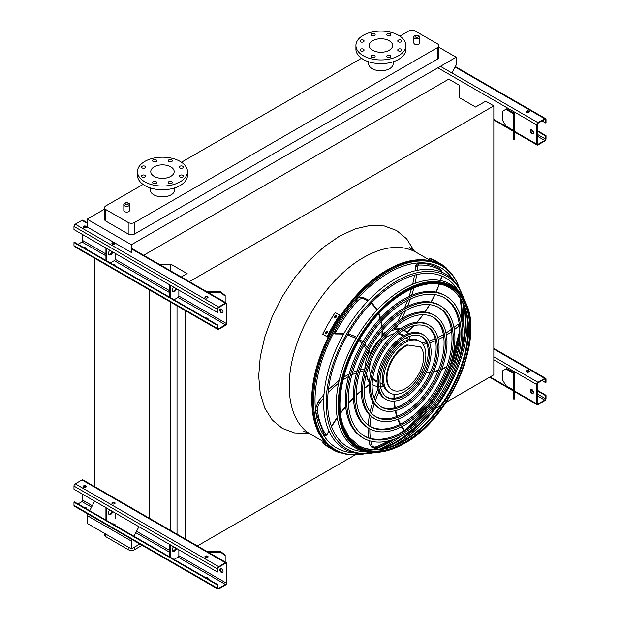 <?xml version="1.0" encoding="UTF-8"?>
<svg xmlns="http://www.w3.org/2000/svg" width="620" height="620" viewBox="0 0 620 620"><rect width="100%" height="100%" fill="white"/><g stroke="black" fill="none" stroke-linecap="round" stroke-linejoin="round"><path stroke-width="0.93" d="M414.718 44.167A2.837 1.643 0 0 0 417.81 44.524A2.837 1.643 0 0 0 419.57 43.005L419.57 37.262A2.837 1.643 180 0 1 417.81 38.773A2.837 1.643 180 0 1 414.718 38.417A2.837 1.643 180 0 1 413.889 37.262L413.889 43.005A2.837 1.643 0 0 0 414.718 44.167M124.651 211.637A2.837 1.643 0 0 0 127.743 211.994A2.837 1.643 0 0 0 129.502 210.475L129.502 204.732A2.837 1.643 180 0 1 127.743 206.243A2.837 1.643 180 0 1 124.651 205.887A2.837 1.643 180 0 1 123.822 204.732L123.822 210.475A2.837 1.643 0 0 0 124.651 211.637M393.173 61.791L393.173 63.69A12.268 7.084 180 0 1 385.601 70.231A12.268 7.084 180 0 1 372.24 68.696A12.268 7.084 180 0 1 368.644 63.69L368.644 61.791M143.057 184.411L105.857 205.887A4.542 2.619 0 0 0 104.532 207.739A4.542 2.619 0 0 0 105.857 209.599L128.185 222.487A4.542 2.619 0 0 0 134.61 222.487L437.526 47.601A4.542 2.619 0 0 0 438.859 45.741A4.542 2.619 0 0 0 437.526 43.888L415.199 31A4.542 2.619 0 0 0 408.774 31L399.892 36.13M361.491 58.296L181.458 162.239M150.21 187.899L150.21 189.798A12.268 7.084 0 0 0 153.806 194.804A12.268 7.084 0 0 0 171.151 194.804A12.268 7.084 0 0 0 174.739 189.798L174.739 187.899M104.532 209.157L87.149 219.193L87.149 226.982L131.401 252.534L131.401 244.737L87.149 219.193M451.98 73.005L456.157 65.03L456.157 57.242L131.401 244.737M456.157 57.242L438.859 47.252M105.857 209.599L105.857 221.092L128.185 233.988L128.185 222.487M105.857 221.092A4.542 2.619 180 0 1 104.532 219.24L104.532 207.739M438.859 45.741L438.859 57.242A4.542 2.619 180 0 1 437.526 59.094L437.526 47.601M134.61 222.487L134.61 233.988L437.526 59.094M134.61 233.988A4.542 2.619 180 0 1 128.185 233.988M197.377 545.949L355.206 454.832M421.879 416.33L424.429 414.865M435.007 408.758L440.867 405.371M446.214 402.287L493.822 374.798L493.822 105.881L485.716 101.2L475.594 107.043L459.265 97.611L459.265 85.188L448.771 79.127L143.654 255.285M189.348 281.666L493.822 105.881M185.124 538.873L185.124 310.496M177.018 534.192L177.018 305.815M170.802 270.956L170.802 264.151L187.132 273.583L181.242 276.985M170.802 530.604L170.802 302.235M159.022 264.151L170.802 264.151M149.281 518.793L149.281 289.803M94.535 487.188L94.535 258.199M87.947 514.042L87.149 515.561L87.149 523.35L131.401 548.894L139.857 544.011M94.535 501.464L89.683 510.717M372.512 449.492A105.167 60.721 120 0 0 391.29 440.161M401.667 432.621A105.167 60.721 120 0 0 427.064 406.131M449.678 366.963A105.167 60.721 120 0 0 459.916 331.731M461.257 318.974A105.167 60.721 120 0 0 459.947 298.042M132.192 539.586L131.401 541.105L87.149 515.561M138.787 527.015L133.935 536.269M131.401 541.105L131.401 548.894M134.61 547.042L134.61 549.638L142.112 545.313M105.857 534.153L105.857 536.75L128.185 549.638L128.185 547.042M105.857 536.75A4.542 2.619 180 0 1 104.532 534.897L104.532 533.386M134.61 549.638A4.542 2.619 180 0 1 128.185 549.638M170.748 176.398A11.695 6.75 180 0 1 157.999 177.863A11.695 6.75 180 0 1 150.776 171.624A11.695 6.75 180 0 1 162.479 164.874A11.695 6.75 180 0 1 174.174 171.624A11.695 6.75 180 0 1 170.748 176.398M179.916 167.942A2.046 1.178 0 0 0 182.148 168.198A2.046 1.178 0 0 0 183.404 167.106A2.046 1.178 0 0 0 181.366 165.928A2.046 1.178 0 0 0 179.32 167.106A2.046 1.178 0 0 0 179.916 167.942M168.857 161.556A2.046 1.178 0 0 0 171.081 161.812A2.046 1.178 0 0 0 172.345 160.72A2.046 1.178 0 0 0 170.299 159.542A2.046 1.178 0 0 0 168.252 160.72A2.046 1.178 0 0 0 168.857 161.556M153.21 161.556A2.046 1.178 0 0 0 155.434 161.812A2.046 1.178 0 0 0 156.697 160.72A2.046 1.178 0 0 0 154.651 159.542A2.046 1.178 0 0 0 152.613 160.72A2.046 1.178 0 0 0 153.21 161.556M142.143 167.942A2.046 1.178 0 0 0 144.375 168.198A2.046 1.178 0 0 0 145.638 167.106A2.046 1.178 0 0 0 143.592 165.928A2.046 1.178 0 0 0 141.546 167.106A2.046 1.178 0 0 0 142.143 167.942M142.143 176.971A2.046 1.178 0 0 0 144.375 177.227A2.046 1.178 0 0 0 145.638 176.142A2.046 1.178 0 0 0 143.592 174.956A2.046 1.178 0 0 0 141.546 176.142A2.046 1.178 0 0 0 142.143 176.971M153.21 183.365A2.046 1.178 0 0 0 155.434 183.621A2.046 1.178 0 0 0 156.697 182.528A2.046 1.178 0 0 0 154.651 181.35A2.046 1.178 0 0 0 152.613 182.528A2.046 1.178 0 0 0 153.21 183.365M168.857 183.365A2.046 1.178 0 0 0 171.081 183.621A2.046 1.178 0 0 0 172.345 182.528A2.046 1.178 0 0 0 170.299 181.35A2.046 1.178 0 0 0 168.252 182.528A2.046 1.178 0 0 0 168.857 183.365M179.916 176.971A2.046 1.178 0 0 0 182.148 177.227A2.046 1.178 0 0 0 183.404 176.142A2.046 1.178 0 0 0 181.366 174.956A2.046 1.178 0 0 0 179.32 176.142A2.046 1.178 0 0 0 179.916 176.971M180.141 181.823A24.986 14.423 180 0 1 152.915 184.954A24.986 14.423 180 0 1 137.493 171.624A24.986 14.423 180 0 1 162.479 157.201A24.986 14.423 180 0 1 187.465 171.624A24.986 14.423 180 0 1 180.141 181.823M187.465 171.624L187.465 175.336A24.986 14.423 180 0 1 180.141 185.535A24.986 14.423 180 0 1 152.915 188.658A24.986 14.423 180 0 1 137.493 175.336L137.493 171.624M389.182 40.734A11.695 6.75 180 0 1 392.607 45.508A11.695 6.75 180 0 1 380.913 52.266A11.695 6.75 180 0 1 369.21 45.508A11.695 6.75 180 0 1 376.433 39.269A11.695 6.75 180 0 1 389.182 40.734M398.35 41.827A2.046 1.178 0 0 0 400.582 42.082A2.046 1.178 0 0 0 401.845 40.998A2.046 1.178 0 0 0 399.799 39.812A2.046 1.178 0 0 0 397.753 40.998A2.046 1.178 0 0 0 398.35 41.827M387.291 35.441A2.046 1.178 0 0 0 389.515 35.697A2.046 1.178 0 0 0 390.778 34.611A2.046 1.178 0 0 0 388.732 33.426A2.046 1.178 0 0 0 386.686 34.611A2.046 1.178 0 0 0 387.291 35.441M371.644 35.441A2.046 1.178 0 0 0 373.868 35.697A2.046 1.178 0 0 0 375.131 34.611A2.046 1.178 0 0 0 373.085 33.426A2.046 1.178 0 0 0 371.047 34.611A2.046 1.178 0 0 0 371.644 35.441M360.577 41.827A2.046 1.178 0 0 0 362.808 42.082A2.046 1.178 0 0 0 364.072 40.998A2.046 1.178 0 0 0 362.026 39.812A2.046 1.178 0 0 0 359.98 40.998A2.046 1.178 0 0 0 360.577 41.827M360.577 50.863A2.046 1.178 0 0 0 362.808 51.119A2.046 1.178 0 0 0 364.072 50.026A2.046 1.178 0 0 0 362.026 48.848A2.046 1.178 0 0 0 359.98 50.026A2.046 1.178 0 0 0 360.577 50.863M371.644 57.249A2.046 1.178 0 0 0 373.868 57.505A2.046 1.178 0 0 0 375.131 56.412A2.046 1.178 0 0 0 373.085 55.234A2.046 1.178 0 0 0 371.047 56.412A2.046 1.178 0 0 0 371.644 57.249M387.291 57.249A2.046 1.178 0 0 0 389.515 57.505A2.046 1.178 0 0 0 390.778 56.412A2.046 1.178 0 0 0 388.732 55.234A2.046 1.178 0 0 0 386.686 56.412A2.046 1.178 0 0 0 387.291 57.249M398.35 50.863A2.046 1.178 0 0 0 400.582 51.119A2.046 1.178 0 0 0 401.845 50.026A2.046 1.178 0 0 0 399.799 48.848A2.046 1.178 0 0 0 397.753 50.026A2.046 1.178 0 0 0 398.35 50.863M398.575 35.309A24.986 14.423 180 0 1 405.899 45.508A24.986 14.423 180 0 1 380.913 59.939A24.986 14.423 180 0 1 355.926 45.508A24.986 14.423 180 0 1 371.349 32.186A24.986 14.423 180 0 1 398.575 35.309M405.899 45.508L405.899 49.22A24.986 14.423 180 0 1 380.913 63.643A24.986 14.423 180 0 1 355.926 49.22L355.926 45.508M531.89 133.602A2.271 1.31 60 0 1 530.402 131.603A2.271 1.31 60 0 1 530.751 129.782A2.271 1.31 60 0 1 531.89 129.898A2.271 1.31 60 0 1 533.37 131.897A2.271 1.31 60 0 1 533.022 133.719A2.271 1.31 60 0 1 531.89 133.602M536.703 124.891L536.703 144.173A1.813 1.046 120 0 0 537.083 145.01A1.813 1.046 120 0 0 537.99 144.917L544.74 141.027A1.813 1.046 120 0 0 546.019 138.795L546.019 135.648L545.538 135.927L545.538 139.074A1.139 0.659 -60 0 1 544.74 140.469L537.99 144.359A1.139 0.659 -60 0 1 537.424 144.421A1.139 0.659 -60 0 1 537.191 143.902L537.191 124.612A1.139 0.659 -60 0 1 537.99 123.217L544.74 119.327A1.139 0.659 -60 0 1 545.306 119.273A1.139 0.659 -60 0 1 545.538 119.792L545.538 122.938L546.019 122.667L546.019 119.513A1.813 1.046 120 0 0 545.646 118.676A1.813 1.046 120 0 0 544.74 118.769L537.99 122.667A1.813 1.046 120 0 0 536.703 124.891L437.852 67.812M514.034 113.096L506.672 108.849L505.866 109.314L513.236 113.561A1.139 0.659 180 0 1 513.569 114.026L513.569 122.659L514.701 122.659L514.701 114.026A2.271 1.31 0 0 0 514.034 113.096M531.022 129.689A2.271 1.31 -120 0 0 531.232 132.13A2.271 1.31 -120 0 0 533.239 133.532M528.837 111.073A1.589 0.914 0 0 0 527.101 110.872A1.589 0.914 0 0 0 526.124 111.724A1.589 0.914 0 0 0 527.713 112.639A1.589 0.914 0 0 0 529.302 111.724A1.589 0.914 0 0 0 528.837 111.073M526.31 111.84L527.697 112.639M542.004 120.9L545.538 122.938M526.194 112.003A1.589 0.914 180 0 1 528.837 111.631A1.589 0.914 180 0 1 529.224 112.003M537.191 131.099L545.538 135.927M537.191 130.549L546.019 135.648M505.866 109.314L502.657 111.166L502.657 120.435L505.866 126L513.236 130.254A1.139 0.659 180 0 1 513.569 130.719M513.569 139.353L513.569 138.268L514.701 138.268L514.701 139.353L513.569 139.353M514.701 122.659L514.701 128.991L513.569 128.991L513.569 138.268M513.569 128.991L513.569 122.659M514.701 128.991L514.701 138.268M82.809 234.678L82.809 240.614A1.139 0.659 -60 0 1 82.01 242.009L77.996 244.327M220.549 308.938A2.271 1.31 -120 0 0 220.767 311.372A2.271 1.31 -120 0 0 222.774 312.782M226.719 323.144L226.719 303.854A1.813 1.046 120 0 0 226.347 303.025A1.813 1.046 120 0 0 225.44 303.118L218.69 307.009A1.813 1.046 120 0 0 217.403 309.233L217.403 312.387L217.891 312.108L217.891 308.954A1.139 0.659 -60 0 1 218.69 307.567L225.44 303.668A1.139 0.659 -60 0 1 226.006 303.614A1.139 0.659 -60 0 1 226.238 304.133L226.238 323.423A1.139 0.659 -60 0 1 225.44 324.81L218.69 328.709A1.139 0.659 -60 0 1 218.124 328.763A1.139 0.659 -60 0 1 217.891 328.244L217.891 325.089L217.403 325.368L217.403 328.522A1.813 1.046 120 0 0 217.783 329.352A1.813 1.046 120 0 0 218.69 329.267L225.44 325.368A1.813 1.046 120 0 0 226.719 323.144M174.042 299.778L178.056 297.461A1.139 0.659 120 0 0 178.862 296.065L178.862 290.129M221.425 312.852A2.271 1.31 60 0 1 219.937 310.853A2.271 1.31 60 0 1 220.286 309.031A2.271 1.31 60 0 1 221.425 309.14A2.271 1.31 60 0 1 222.906 311.147A2.271 1.31 60 0 1 222.557 312.961A2.271 1.31 60 0 1 221.425 312.852M217.403 325.368L73.981 242.56L74.462 242.281L217.891 325.089M114.886 265.624A1.589 0.914 0 0 0 115.08 265.19A1.589 0.914 0 0 0 112.732 264.383M110.275 262.965L114.289 260.648A1.139 0.659 120 0 0 115.095 259.253L115.095 253.317M111.972 243.769A1.589 0.914 180 0 1 114.615 243.397A1.589 0.914 180 0 1 115.002 243.769M86.141 249.023A1.589 0.914 0 0 0 86.327 248.589A1.589 0.914 0 0 0 83.987 247.783M83.227 227.168A1.589 0.914 180 0 1 85.862 226.796A1.589 0.914 180 0 1 86.257 227.168M87.149 222.658L82.917 220.216A1.813 1.046 120 0 0 82.01 220.309L75.26 224.2A1.813 1.046 120 0 0 73.981 226.424L73.981 229.578L217.403 312.387M83.615 227.54A1.589 0.914 0 0 0 85.351 227.742A1.589 0.914 0 0 0 86.327 226.889A1.589 0.914 0 0 0 84.739 225.975A1.589 0.914 0 0 0 83.15 226.889A1.589 0.914 0 0 0 83.615 227.54M112.367 244.141A1.589 0.914 0 0 0 114.096 244.334A1.589 0.914 0 0 0 115.08 243.49A1.589 0.914 0 0 0 113.491 242.575A1.589 0.914 0 0 0 111.902 243.49A1.589 0.914 0 0 0 112.367 244.141M205.36 297.833A1.589 0.914 0 0 0 207.096 298.026A1.589 0.914 0 0 0 208.072 297.181A1.589 0.914 0 0 0 206.483 296.259A1.589 0.914 0 0 0 204.894 297.181A1.589 0.914 0 0 0 205.36 297.833M86.257 248.868A1.589 0.914 0 0 0 84.754 248.225M115.002 265.469A1.589 0.914 0 0 0 113.507 264.825M208.002 319.161A1.589 0.914 0 0 0 206.499 318.517M73.981 242.56L73.981 245.714A1.813 1.046 120 0 0 74.353 246.551L217.783 329.352M207.886 319.315A1.589 0.914 0 0 0 208.072 318.882A1.589 0.914 0 0 0 205.731 318.068M204.972 297.461A1.589 0.914 180 0 1 207.607 297.089A1.589 0.914 180 0 1 208.002 297.461M105.942 248.031L105.942 260.462M106.741 248.496L106.741 260.919M108.818 254.549A3.177 1.837 120 0 0 112.003 251.534M109.833 250.279A3.177 1.837 120 0 0 109.167 254.867A3.177 1.837 120 0 0 112.809 251.999M170.508 285.308L170.508 297.74M173.6 287.091A3.177 1.837 120 0 0 172.933 291.679A3.177 1.837 120 0 0 176.568 288.812M169.702 284.844L169.702 297.274M172.585 291.361A3.177 1.837 120 0 0 175.77 288.346M218.225 298.336A3.177 2.596 -0 0 1 219.713 299.197M220.426 309.14L220.867 308.938M225.161 296.159L220.619 292.454L220.619 291.795L225.161 295.507L225.161 302.343M208.033 292.454L220.619 292.454M220.619 291.795L206.894 291.795M82.809 494.326L82.809 500.262A1.139 0.659 -60 0 1 82.01 501.65L77.996 503.967M220.549 568.579A2.271 1.31 -120 0 0 220.767 571.02A2.271 1.31 -120 0 0 222.774 572.423M226.719 582.792L226.719 563.503A1.813 1.046 120 0 0 226.347 562.673A1.813 1.046 120 0 0 225.44 562.759L218.69 566.657A1.813 1.046 120 0 0 217.403 568.881L217.403 572.035L217.891 571.756L217.891 568.602A1.139 0.659 -60 0 1 218.69 567.215L225.44 563.317A1.139 0.659 -60 0 1 226.006 563.262A1.139 0.659 -60 0 1 226.238 563.782L226.238 583.071A1.139 0.659 -60 0 1 225.44 584.458L218.69 588.357A1.139 0.659 -60 0 1 218.124 588.411A1.139 0.659 -60 0 1 217.891 587.892L217.891 584.738L217.403 585.017L217.403 588.171A1.813 1.046 120 0 0 217.783 589A1.813 1.046 120 0 0 218.69 588.907L225.44 585.017A1.813 1.046 120 0 0 226.719 582.792M174.042 559.418L178.056 557.101A1.139 0.659 120 0 0 178.862 555.714L178.862 549.777M221.425 572.5A2.271 1.31 60 0 1 219.937 570.493A2.271 1.31 60 0 1 220.286 568.672A2.271 1.31 60 0 1 221.425 568.788A2.271 1.31 60 0 1 222.906 570.788A2.271 1.31 60 0 1 222.557 572.609A2.271 1.31 60 0 1 221.425 572.5M217.403 585.017L73.981 502.208L74.462 501.929L217.891 584.738M114.886 525.272A1.589 0.914 0 0 0 115.08 524.838A1.589 0.914 0 0 0 112.732 524.024M115.095 518.901L115.095 512.965M111.972 503.417A1.589 0.914 180 0 1 114.615 503.045A1.589 0.914 180 0 1 115.002 503.417M86.141 508.671A1.589 0.914 0 0 0 86.327 508.237A1.589 0.914 0 0 0 83.987 507.431M83.227 486.816A1.589 0.914 180 0 1 85.862 486.444A1.589 0.914 180 0 1 86.257 486.816M226.347 562.673L82.917 479.864A1.813 1.046 120 0 0 82.01 479.95L75.26 483.848A1.813 1.046 120 0 0 73.981 486.072L73.981 489.226L217.403 572.035M83.615 487.188A1.589 0.914 0 0 0 85.351 487.382A1.589 0.914 0 0 0 86.327 486.537A1.589 0.914 0 0 0 84.739 485.615A1.589 0.914 0 0 0 83.15 486.537A1.589 0.914 0 0 0 83.615 487.188M112.367 503.781A1.589 0.914 0 0 0 114.096 503.982A1.589 0.914 0 0 0 115.08 503.138A1.589 0.914 0 0 0 113.491 502.216A1.589 0.914 0 0 0 111.902 503.138A1.589 0.914 0 0 0 112.367 503.781M205.36 557.473A1.589 0.914 0 0 0 207.096 557.675A1.589 0.914 0 0 0 208.072 556.822A1.589 0.914 0 0 0 206.483 555.908A1.589 0.914 0 0 0 204.894 556.822A1.589 0.914 0 0 0 205.36 557.473M86.257 508.516A1.589 0.914 0 0 0 84.754 507.873M115.002 525.109A1.589 0.914 0 0 0 113.507 524.474M208.002 578.801A1.589 0.914 0 0 0 206.499 578.165M73.981 502.208L73.981 505.362A1.813 1.046 120 0 0 74.353 506.191L217.783 589M207.886 578.964A1.589 0.914 0 0 0 208.072 578.522A1.589 0.914 0 0 0 205.731 577.716M204.972 557.101A1.589 0.914 180 0 1 207.607 556.729A1.589 0.914 180 0 1 208.002 557.101M105.942 507.679L105.942 520.103M106.741 508.144L106.741 520.567M108.818 514.189A3.177 1.837 120 0 0 112.003 511.182M109.833 509.927A3.177 1.837 120 0 0 109.167 514.515A3.177 1.837 120 0 0 112.809 511.647M170.508 544.957L170.508 557.38M173.6 546.739A3.177 1.837 120 0 0 172.933 551.327A3.177 1.837 120 0 0 176.568 548.46M169.702 544.492L169.702 556.915M172.585 551.002A3.177 1.837 120 0 0 175.77 547.995M218.225 557.985A3.177 2.596 -0 0 1 219.713 558.845M220.426 568.788L220.867 568.579M225.161 555.807L220.619 552.095L220.619 551.443L225.161 555.148L225.161 561.984M208.033 552.095L220.619 552.095M220.619 551.443L206.894 551.443M531.89 393.251A2.271 1.31 60 0 1 530.402 391.251A2.271 1.31 60 0 1 530.751 389.43A2.271 1.31 60 0 1 531.89 389.538A2.271 1.31 60 0 1 533.37 391.546A2.271 1.31 60 0 1 533.022 393.367A2.271 1.31 60 0 1 531.89 393.251M536.703 384.532L536.703 403.821A1.813 1.046 120 0 0 537.083 404.651A1.813 1.046 120 0 0 537.99 404.565L544.74 400.667A1.813 1.046 120 0 0 546.019 398.443L546.019 395.289L545.538 395.568L545.538 398.722A1.139 0.659 -60 0 1 544.74 400.117L537.99 404.007A1.139 0.659 -60 0 1 537.424 404.062A1.139 0.659 -60 0 1 537.191 403.543L537.191 384.253A1.139 0.659 -60 0 1 537.99 382.865L544.74 378.967A1.139 0.659 -60 0 1 545.306 378.913A1.139 0.659 -60 0 1 545.538 379.432L545.538 382.587L546.019 382.308L546.019 379.153A1.813 1.046 120 0 0 545.646 378.324A1.813 1.046 120 0 0 544.74 378.417L537.99 382.308A1.813 1.046 120 0 0 536.703 384.532L493.822 359.778M514.034 372.744L506.672 368.489L505.866 368.954L513.236 373.209A1.139 0.659 180 0 1 513.569 373.674L513.569 382.308L514.701 382.308L514.701 373.674A2.271 1.31 0 0 0 514.034 372.744M531.022 389.337A2.271 1.31 -120 0 0 531.232 391.77A2.271 1.31 -120 0 0 533.239 393.181M528.837 370.721A1.589 0.914 0 0 0 527.101 370.52A1.589 0.914 0 0 0 526.124 371.365A1.589 0.914 0 0 0 527.713 372.287A1.589 0.914 0 0 0 529.302 371.365A1.589 0.914 0 0 0 528.837 370.721M526.31 371.488L527.697 372.287M542.004 380.548L545.538 382.587M526.194 371.644A1.589 0.914 180 0 1 528.837 371.272A1.589 0.914 180 0 1 529.224 371.644M537.191 390.747L545.538 395.568M537.191 390.189L546.019 395.289M505.866 368.954L502.657 370.814L502.657 380.083L505.866 385.648L513.236 389.903A1.139 0.659 180 0 1 513.569 390.36M513.569 399.001L513.569 397.916L514.701 397.916L514.701 399.001L513.569 399.001M514.701 382.308L514.701 388.639L513.569 388.639L513.569 397.916M513.569 388.639L513.569 382.308M514.701 388.639L514.701 397.916M459.862 289.362A106.167 61.295 120 0 0 458.405 285.588A106.167 61.295 120 0 0 388.624 271.142A106.167 61.295 120 0 0 314.882 384.137A106.167 61.295 120 0 0 360.956 454.382A106.167 61.295 120 0 0 364.947 453.755M379.068 449.322A106.167 61.295 120 0 0 400.76 436.364M415.85 422.887A106.167 61.295 120 0 0 458.575 348.882M462.698 329.073A106.167 61.295 120 0 0 463.078 303.808M460.164 298.367A105.353 60.83 -60 0 1 461.357 319.432M459.939 332.397A105.353 60.83 -60 0 1 449.089 368.621M428.203 404.798A105.353 60.83 -60 0 1 402.256 432.303M391.739 440.022A105.353 60.83 -60 0 1 372.899 449.515M453.67 280.519A104.083 60.094 120 0 0 388.624 272.846A104.083 60.094 120 0 0 317.192 378.588A104.083 60.094 120 0 0 354.198 452.809M374.023 449.546A104.083 60.094 120 0 0 394.715 438.999M407.232 429.296A104.083 60.094 120 0 0 459.823 338.21M461.962 322.516A104.083 60.094 120 0 0 460.753 299.328M444.044 297.623A79.864 46.113 -60 0 1 455.475 361.824A79.864 46.113 -60 0 1 403.481 431.613A79.864 46.113 -60 0 1 364.196 435.93M363.692 438.278L362.413 437.534A82.135 47.422 -60 0 1 349.82 371.721A82.135 47.422 -60 0 1 403.481 299.344A82.135 47.422 -60 0 1 444.54 295.275L445.827 296.019A82.135 47.422 120 0 0 404.759 300.08A82.135 47.422 120 0 0 351.106 372.457A82.135 47.422 120 0 0 363.692 438.278A82.135 47.422 120 0 0 445.827 390.856A82.135 47.422 120 0 0 445.827 296.019M404.759 301.94A79.864 46.113 120 0 0 352.586 372.318A79.864 46.113 120 0 0 364.831 436.31A79.864 46.113 120 0 0 444.695 390.197A79.864 46.113 120 0 0 444.695 297.98A79.864 46.113 120 0 0 404.759 301.94M438.433 307.342A68.642 39.634 -60 0 1 448.144 362.545A68.642 39.634 -60 0 1 403.481 422.453A68.642 39.634 -60 0 1 369.807 426.211M369.303 428.56L368.024 427.815A70.913 40.943 -60 0 1 357.151 370.993A70.913 40.943 -60 0 1 403.481 308.504A70.913 40.943 -60 0 1 438.937 304.994L440.216 305.73A70.913 40.943 120 0 0 404.759 309.248A70.913 40.943 120 0 0 358.438 371.737A70.913 40.943 120 0 0 369.303 428.56A70.913 40.943 120 0 0 440.216 387.616A70.913 40.943 120 0 0 440.216 305.73M404.759 311.101A68.642 39.634 120 0 0 359.918 371.589A68.642 39.634 120 0 0 370.442 426.591A68.642 39.634 120 0 0 439.084 386.958A68.642 39.634 120 0 0 439.084 307.698A68.642 39.634 120 0 0 404.759 311.101M432.822 317.06A57.42 33.154 -60 0 1 440.812 363.274A57.42 33.154 -60 0 1 403.481 413.292A57.42 33.154 -60 0 1 375.418 416.493M374.914 418.841L373.628 418.097A59.691 34.464 -60 0 1 364.483 370.264A59.691 34.464 -60 0 1 403.481 317.665A59.691 34.464 -60 0 1 433.326 314.712L434.604 315.448A59.691 34.464 120 0 0 404.759 318.409A59.691 34.464 120 0 0 365.769 371.008A59.691 34.464 120 0 0 374.914 418.841A59.691 34.464 120 0 0 434.612 384.377A59.691 34.464 120 0 0 434.604 315.448M404.759 320.261A57.42 33.154 120 0 0 367.249 370.861A57.42 33.154 120 0 0 376.053 416.873A57.42 33.154 120 0 0 433.473 383.726A57.42 33.154 120 0 0 433.473 317.417A57.42 33.154 120 0 0 404.759 320.261M427.211 326.779A46.198 26.676 -60 0 1 433.481 364.002A46.198 26.676 -60 0 1 403.481 404.124A46.198 26.676 -60 0 1 381.029 406.774M380.525 409.123L379.238 408.379A48.468 27.985 -60 0 1 371.814 369.543A48.468 27.985 -60 0 1 403.481 326.825A48.468 27.985 -60 0 1 427.715 324.423L429.001 325.167A48.468 27.985 120 0 0 404.759 327.569A48.468 27.985 120 0 0 373.093 370.279A48.468 27.985 120 0 0 380.525 409.123A48.468 27.985 120 0 0 429.001 381.137A48.468 27.985 120 0 0 429.001 325.167M404.759 329.422A46.198 26.676 120 0 0 374.581 370.132A46.198 26.676 120 0 0 381.664 407.154A46.198 26.676 120 0 0 427.862 380.486A46.198 26.676 120 0 0 427.862 327.135A46.198 26.676 120 0 0 404.759 329.422M421.6 336.505A34.983 20.197 -60 0 1 426.149 364.723A34.983 20.197 -60 0 1 403.481 394.963A34.983 20.197 -60 0 1 386.64 397.048M386.136 399.404L384.849 398.668A37.254 21.506 -60 0 1 379.138 368.815A37.254 21.506 -60 0 1 403.481 335.986A37.254 21.506 -60 0 1 422.104 334.141L423.39 334.885A37.254 21.506 120 0 0 404.759 336.73A37.254 21.506 120 0 0 380.424 369.559A37.254 21.506 120 0 0 386.136 399.404A37.254 21.506 120 0 0 423.39 377.898A37.254 21.506 120 0 0 423.39 334.885M404.759 338.582A34.983 20.197 120 0 0 381.912 369.412A34.983 20.197 120 0 0 387.275 397.443A34.983 20.197 120 0 0 422.251 377.247A34.983 20.197 120 0 0 422.251 336.854A34.983 20.197 120 0 0 404.759 338.582M383.61 386.028A31.798 18.36 -60 0 1 381.432 386.578A70.572 40.742 120 0 0 380.765 387.911M379.828 386.245L381.432 386.578M369.357 382.339A31.798 18.36 -60 0 1 366.335 374.178M380.781 338.412A31.349 18.096 120 0 0 367.885 360.747M366.575 373.248A31.349 18.096 120 0 0 369.412 381.688M372.124 384.439A31.349 18.096 120 0 0 372.946 384.974A31.349 18.096 120 0 0 377.495 386.384M380.432 386.338A31.349 18.096 120 0 0 383.486 385.687M410.184 339.45A31.349 18.096 120 0 0 409.216 336.482M407.789 333.909A31.349 18.096 120 0 0 404.294 330.677A31.349 18.096 120 0 0 403.418 330.228M399.683 329.259A31.349 18.096 120 0 0 390.957 331.026M394.157 333.7A26.799 15.477 120 0 0 388.624 335.939A26.799 15.477 120 0 0 382.881 340.279M370.558 361.631A26.799 15.477 120 0 0 370.497 374.681M372.643 378.82A26.799 15.477 120 0 0 375.216 381.037A26.799 15.477 120 0 0 377.138 381.866M403.697 335.862A26.799 15.477 120 0 0 402.024 334.614A26.799 15.477 120 0 0 398.807 333.49M386.446 331.646A31.349 18.096 120 0 0 382.323 334.591M368.706 353.044A31.349 18.096 120 0 0 364.854 368.97L360.476 369.768M394.622 328.468A31.349 18.096 120 0 0 393.382 328.709M374.441 380.533A26.799 15.477 120 0 0 377.138 381.277M403.186 336.156A26.799 15.477 120 0 0 401.194 334.196M368.311 352.819L368.9 353.152L368.691 352.214L368.443 352.796L370.295 353.137A1.139 0.659 120 0 0 370.621 352.656A31.798 18.36 -60 0 1 381.912 336.916A70.572 40.742 120 0 0 381.99 330.801M381.928 335.707L381.912 336.916M403.845 329.964A31.798 18.36 -60 0 1 405.348 331.289L406.96 332.212A70.572 40.742 120 0 0 413.765 325.686M394.8 327.182L395.529 328.995A1.139 0.659 120 0 0 395.568 329.019A1.139 0.659 120 0 0 395.878 329.065A31.798 18.36 -60 0 1 400.218 328.887M403.884 329.949A31.798 18.36 -60 0 1 404.519 330.29A31.798 18.36 -60 0 1 406.96 332.212L406.635 332.289M389.856 392.971L388.57 392.228A29.822 17.213 -60 0 1 383.997 368.334A29.822 17.213 -60 0 1 403.481 342.054A29.822 17.213 -60 0 1 418.384 340.582L419.67 341.326A29.822 17.213 120 0 0 404.759 342.798A29.822 17.213 120 0 0 385.284 369.078A29.822 17.213 120 0 0 389.856 392.971A29.822 17.213 120 0 0 419.67 375.751A29.822 17.213 120 0 0 419.67 341.326M372.713 378.355A25.893 14.95 120 0 0 374.069 379.324L377.138 381.099M403.031 336.249L399.962 334.474A25.893 14.95 120 0 0 398.443 333.785M407.518 345.216A25.893 14.95 120 0 0 388.856 367.73A25.893 14.95 120 0 0 392.375 389.895A25.893 14.95 120 0 0 416.958 377.084A25.893 14.95 120 0 0 420.523 346.906L406.953 344.89A25.893 14.95 120 0 0 388.298 367.404A25.893 14.95 120 0 0 391.817 389.569L392.375 389.895M420.523 346.906L406.953 344.89M434.519 260.648A107.438 62.031 120 0 0 433.783 260.353L432.496 259.61A107.438 62.031 -60 0 1 433.233 259.904L434.682 260.695M446.113 268.313L446.33 267.933A107.438 62.031 120 0 0 440.448 263.694L436.038 261.144A107.438 62.031 120 0 0 429.428 258.168L428.854 259.16L432.295 261.144M440.448 263.694A107.438 62.031 120 0 0 433.845 260.718L429.428 258.168M433.845 260.718L433.411 261.469M327.414 446.168L326.128 445.424A107.438 62.031 -60 0 1 325.5 444.928L326.787 445.671A107.438 62.031 120 0 0 327.414 446.168L327.538 446.284M327.562 444.796L327.135 445.54L322.718 442.99A107.438 62.031 120 0 0 328.6 447.229L333.017 449.779A107.438 62.031 120 0 0 339.628 452.755L339.845 452.375M327.135 445.54A107.438 62.031 120 0 0 333.017 449.779M326.724 443.99L323.284 442.006L322.718 442.99M327.414 332.188A107.438 62.031 120 0 0 326.787 333.405L325.733 333.847L325.5 332.661A107.438 62.031 -60 0 1 326.128 331.452L327.19 331.01L327.414 332.188M336.551 316.487A107.438 62.031 120 0 0 335.815 317.634L334.684 318.029L334.529 316.89A107.438 62.031 -60 0 1 335.273 315.743L336.412 315.355L336.551 316.487M339.628 315.115L335.211 312.565A107.438 62.031 120 0 0 322.718 334.203L327.701 337.079A106.299 61.372 -60 0 1 340.194 315.44L339.628 315.115A107.438 62.031 120 0 0 327.135 336.753M327.43 331.258L326.694 331.778A106.299 61.372 120 0 0 326.074 332.994L326.058 333.924M336.644 315.596L335.839 316.076A106.299 61.372 120 0 0 335.102 317.223L335.017 318.114M416.973 425.661A98.952 57.133 -60 0 1 395.087 442.354A98.952 57.133 -60 0 1 379.742 449.244M463.349 304.428A98.952 57.133 -60 0 1 461.543 348.463M457.87 290.144A97.673 56.397 120 0 0 396.692 282.736A97.673 56.397 120 0 0 329.623 382.145A97.673 56.397 120 0 0 364.63 451.639M381.866 448.942A97.673 56.397 120 0 0 396.692 442.238A97.673 56.397 120 0 0 431.915 410.75M456.103 368.853A97.673 56.397 120 0 0 464.147 306.42M370.698 453.212L368.76 453.445A101.037 58.334 -60 0 1 344.565 332.39A101.037 58.334 -60 0 1 461.497 292.81L462.264 294.608A99.758 57.598 120 0 0 396.692 281.031A99.758 57.598 120 0 0 327.406 387.213A99.758 57.598 120 0 0 370.698 453.212A99.758 57.598 120 0 0 374.697 452.577M393.987 445.439A99.758 57.598 120 0 0 396.692 443.943A99.758 57.598 120 0 0 467.178 318.665M463.714 298.39A99.758 57.598 120 0 0 462.264 294.608M449.337 287.711A91.086 52.584 -60 0 1 462.892 360.801A91.086 52.584 -60 0 1 403.481 440.774A91.086 52.584 -60 0 1 358.259 445.47M378.495 452.282A94.627 54.638 -60 0 1 355.841 338.9A94.627 54.638 -60 0 1 465.357 301.832L465.969 303.257A93.612 54.048 -60 0 0 404.434 290.517A93.612 54.048 -60 0 0 339.411 390.158A93.612 54.048 -60 0 0 380.037 452.096L378.495 452.282M309.14 433.427L294.585 432.93L282.348 428.397L272.296 420.058L264.833 408.247L260.237 393.398L258.687 376.092L260.237 356.996L264.833 336.846L272.296 316.409L282.348 296.469L294.585 277.799L308.558 261.113L323.71 247.054L339.473 236.166L355.237 228.858L370.388 225.417L384.353 225.975L396.599 230.508L406.643 238.84L414.354 251.193M430.869 260.788L416.144 252.286C401.504 244.319 383.974 246.055 363.568 257.494C334.165 274.04 305.776 312.341 294.864 350.168C283.27 388.066 289.935 422.887 310.984 434.442L303.591 431.071M125.457 204.499A1.705 0.984 0 0 0 128.309 204.058A1.705 0.984 0 0 0 126.217 202.849A1.705 0.984 0 0 0 125.457 204.499M415.524 37.029A1.705 0.984 0 0 0 418.376 36.588A1.705 0.984 0 0 0 416.284 35.379A1.705 0.984 0 0 0 415.524 37.029M493.822 119.42L513.569 130.82M514.701 131.471L536.703 144.173M440.417 66.332L537.99 122.667M455.111 67.022L544.74 118.769M544.74 119.327L545.538 119.792M537.191 143.902L537.99 144.359M537.191 136.106L544.74 140.469M530.767 130.549L533.417 132.076M537.191 134.253L545.538 139.074M513.236 113.561L513.236 130.254M82.809 240.614L105.942 253.968M178.862 296.065L226.238 323.423M225.44 303.668L226.238 304.133M114.289 260.648L169.702 292.64M115.095 259.253L169.702 290.78M82.01 242.009L105.942 255.82M73.981 226.424L217.403 309.233M75.26 224.2L218.69 307.009M82.01 220.309L87.149 223.278M131.401 248.822L225.44 303.118M73.981 245.714L217.403 328.522M217.891 328.244L218.69 328.709M178.056 297.461L225.44 324.81M82.809 500.262L92.295 505.734M178.862 555.714L226.238 583.071M225.44 563.317L226.238 563.782M135.803 532.712L169.702 552.281M136.547 531.286L169.702 550.428M82.01 501.65L91.551 507.16M73.981 486.072L217.403 568.881M75.26 483.848L218.69 566.657M82.01 479.95L225.44 562.759M73.981 505.362L217.403 588.171M217.891 587.892L218.69 588.357M178.056 557.101L225.44 584.458M490.125 376.929L513.569 390.461M514.701 391.119L536.703 403.821M493.822 356.81L537.99 382.308M493.822 349.021L544.74 378.417M544.74 378.967L545.538 379.432M537.191 403.543L537.99 404.007M537.191 395.754L544.74 400.117M530.767 390.189L533.417 391.724M537.191 393.901L545.538 398.722M513.236 373.209L513.236 389.903M387.973 270.351A106.679 61.589 120 0 0 313.875 383.888A106.679 61.589 120 0 0 360.173 454.475C333.382 458.11 313.736 438.464 312.069 406.681C307.838 360.445 344.89 293.097 387.206 270.026C417.446 252.015 447.221 258.129 458.095 284.867A106.679 61.589 120 0 0 387.973 270.351M378.967 391.701A70.572 40.742 120 0 0 375.387 400.605M374.255 403.961A70.572 40.742 120 0 0 371.713 413.47M371.14 416.4A70.572 40.742 120 0 0 369.954 426.289M369.853 428.87A70.572 40.742 120 0 0 370.388 438.348M370.861 441.169A70.572 40.742 120 0 0 371.698 444.687A7.952 4.588 120 0 0 376.131 446.764A101.649 58.683 120 0 0 388.422 440.936M398.869 434.054A101.649 58.683 120 0 0 402.659 431.117A1.139 0.659 120 0 0 403.186 429.42A90.319 52.142 -60 0 1 401.419 426.847M399.97 424.328A90.319 52.142 -60 0 1 397.699 419.275M396.746 416.524A90.319 52.142 -60 0 1 395.258 410.657M394.762 407.789A90.319 52.142 -60 0 1 394.08 401.117M393.971 398.257A90.319 52.142 -60 0 1 393.979 394.297M403.07 428.079A1.139 0.899 143 0 1 403.186 429.42M402.055 426.521L403.295 428.273C403.976 429.164 403.736 430.249 402.566 431.536A1.139 0.512 -128.9 0 0 402.659 431.117M389.569 440.642L375.728 447.369A1.139 0.759 -110.5 0 0 376.131 446.764M375.728 447.369L371.767 447.214L369.799 444.532A1.139 0.806 -15.8 0 0 371.698 444.687M364.335 370.768A70.572 40.742 120 0 0 359.863 371.775M356.624 372.829A70.572 40.742 120 0 0 351.873 374.829M348.487 376.58A70.572 40.742 120 0 0 343.023 379.959M338.59 383.222A70.572 40.742 120 0 0 328.081 392.917M323.772 397.808A70.572 40.742 120 0 0 319.897 402.744A7.952 4.588 120 0 0 317.448 410.463A101.649 58.683 120 0 0 325.919 434.597A1.139 0.659 120 0 0 327.228 433.992A90.319 52.142 -60 0 1 328.91 430.854M331.475 426.389A90.319 52.142 -60 0 1 337.218 417.446M340.442 412.959A90.319 52.142 -60 0 1 345.681 406.356M348.37 403.248A90.319 52.142 -60 0 1 353.385 397.924M356.221 395.157A90.319 52.142 -60 0 1 361.266 390.654M364.211 388.26A90.319 52.142 -60 0 1 369.233 384.547M329.019 431.094L327.228 433.992M327.43 434.054C326.531 435.442 325.608 435.837 324.678 435.24L324.175 434.767A1.139 0.891 -34 0 0 325.919 434.597M315.572 410.316A1.139 0.744 -7.5 0 0 315.844 410.587A1.139 0.744 -7.5 0 0 317.448 410.463M318.285 401.814L319.897 402.744M381.719 326.802A70.572 40.742 120 0 0 380.959 321.757M380.153 318.447A70.572 40.742 120 0 0 378.533 313.829M376.828 310.387A70.572 40.742 120 0 0 371.031 303.257M367.9 300.971A70.572 40.742 120 0 0 363.064 298.724A7.952 4.588 120 0 0 357.12 301.421A101.649 58.683 120 0 0 335.831 331.979A1.139 0.659 120 0 0 336.11 333.304A90.319 52.142 -60 0 1 344.022 333.351M348.006 334.025A90.319 52.142 -60 0 1 356.686 337.458M359.639 339.427A90.319 52.142 -60 0 1 362.747 342.116M364.731 344.263A90.319 52.142 -60 0 1 367.149 347.471M368.822 350.222A90.319 52.142 -60 0 1 370.295 353.137M334.994 333.878A1.139 0.86 -95.3 0 0 336.11 333.304M334.591 331.32L335.831 331.979M356.074 300.398L357.12 301.421M362.39 297.143A1.139 0.922 108.5 0 1 363.064 298.724M416.904 322.237A70.572 40.742 120 0 0 422.894 314.728M424.808 312.031A70.572 40.742 120 0 0 429.528 304.645M430.978 302.111A70.572 40.742 120 0 0 434.829 294.593M435.976 292.059A70.572 40.742 120 0 0 439.115 284.177M440.339 280.511A70.572 40.742 120 0 0 441.556 276.38A7.952 4.588 120 0 0 441.649 275.985M441.642 272.11A7.952 4.588 120 0 0 440.324 270.328A101.649 58.683 120 0 0 418.694 265.081A1.139 0.659 120 0 0 417.562 266.507A90.319 52.142 -60 0 1 417.214 270.343M416.663 274.613A90.319 52.142 -60 0 1 415.005 283.332M413.873 287.858A90.319 52.142 -60 0 1 411.649 295.291M410.347 299.034A90.319 52.142 -60 0 1 407.449 306.388M405.565 310.643A90.319 52.142 -60 0 1 401.45 318.889M398.18 324.678A90.319 52.142 -60 0 1 395.529 328.995M415.958 265.577A1.139 0.597 4 0 0 415.625 265.964A1.139 0.597 4 0 0 415.958 266.422A1.139 0.597 4 0 0 417.562 266.507M415.168 270.8L415.625 265.964L417.841 263.485A1.139 0.868 87.4 0 1 418.694 265.081M440.099 268.886A1.139 0.93 121.7 0 1 440.324 270.328M421.701 371.861A70.572 40.742 120 0 0 423.282 372.085M426.281 372.271A70.572 40.742 120 0 0 430.482 372.039M433.76 371.496A70.572 40.742 120 0 0 438.356 370.264M441.866 368.962A70.572 40.742 120 0 0 446.811 366.637M451.267 361.964A7.952 4.588 120 0 0 452.081 360.158A101.649 58.683 120 0 0 459.761 328.585M459.482 325.678A1.139 0.659 120 0 0 459.017 325.911A90.319 52.142 -60 0 1 454.313 329.685M451.639 331.646A90.319 52.142 -60 0 1 446.4 335.11M443.688 336.699A90.319 52.142 -60 0 1 438.27 339.489M435.542 340.69A90.319 52.142 -60 0 1 429.644 342.806M426.854 343.573A90.319 52.142 -60 0 1 422.987 344.379M453.941 327.461L457.482 324.578A1.139 0.488 49.7 0 1 458.033 324.647A1.139 0.488 49.7 0 1 459.017 325.911M459.854 330.103L452.081 360.158M446.617 367.133A1.139 0.682 -117.9 0 0 446.64 367.118L441.673 369.474M334.529 316.89L335.102 317.223M335.273 315.743L335.839 316.076M325.5 332.661L326.074 332.994M326.128 331.452L326.694 331.778M404.434 443.393A93.612 54.048 -60 0 1 380.037 452.096C387.95 451.128 396.134 448.214 404.573 443.354C449.508 419.453 484.274 340.473 465.969 303.257M404.759 442.936A92.822 53.591 120 0 0 461.606 296.43A92.822 53.591 120 0 0 347.921 362.072A92.822 53.591 120 0 0 404.759 442.936M404.759 442.262A91.993 53.111 -60 0 1 348.425 362.111A91.993 53.111 -60 0 1 461.094 297.065A91.993 53.111 -60 0 1 404.759 442.262M404.116 441.146A91.086 52.584 120 0 0 463.621 360.879A91.086 52.584 120 0 0 449.663 287.897C429.373 275.164 393.188 291.803 368.59 325.887C344.697 357.531 333.847 401.07 343.395 426.211L349.076 437.092L358.577 445.656A91.086 52.584 120 0 0 404.116 441.146M325.709 442.936L310.984 434.442M409.533 247.574L416.144 252.286M413.889 37.262C413.191 34.495 420.36 34.728 419.57 37.262M123.822 204.732C123.124 201.965 130.293 202.197 129.502 204.732M493.822 120.032L513.569 131.432M514.701 132.091L537.083 145.01M455.359 66.557L545.646 118.676M131.401 248.209L226.347 303.025M489.599 377.239L513.569 391.081M514.701 391.731L537.083 404.651M493.822 348.401L545.646 378.324M458.405 285.588L458.095 284.867M360.956 454.382L360.173 454.475M394.304 394.328L394.312 398.226M394.436 401.086L395.165 407.689M395.692 410.549L397.226 416.338M398.211 419.074L400.551 424.041M402.566 431.536L400.233 433.38M369.799 444.532L368.877 440.595M368.42 437.767L367.931 427.769M368.063 425.01L369.388 414.827M370.07 411.541L372.814 401.791M374.154 398.001L378.006 388.872M369.218 384.919L364.196 388.624M361.266 391.003L356.229 395.498M353.4 398.249L348.394 403.574M345.712 406.666L340.481 413.276M337.272 417.74L331.56 426.637M324.175 434.767L315.751 411.812M323.997 394.39L318.176 401.605L315.448 409.208M328.445 389.608L339.249 380.215M343.728 377.146L349.153 374.046M352.548 372.442L357.244 370.675M404.294 330.677L403.465 330.204M372.946 384.974L372.116 384.493M368.296 352.803L367.9 351.974M366.288 349.037L363.956 345.635M362.026 343.364L358.996 340.527M356.097 338.45L347.556 334.808M333.762 332.847L335.412 333.971L343.612 334.072M368.668 300.165L362.623 297.181L358.406 297.778M382.253 336.272L382.323 330.406M382.067 326.415L381.323 321.354M380.548 318.029L378.96 313.363M377.301 309.876L371.69 302.576M395.568 329.019L394.026 328.127M397.645 321.501L402.38 312.542M404.55 307.9L407.673 300.344M409.107 296.406L411.486 288.889M412.711 284.231L414.555 275.133M417.841 263.485C425.816 263.136 432.938 264.755 439.208 268.351L441.448 270.266L442.153 272.327M407.084 332.444L414.183 325.585M417.221 322.214L423.158 314.728M425.049 312.054L429.753 304.668M431.195 302.149L435.046 294.624M436.193 292.105L439.34 284.216M440.572 280.558L441.843 276.218M421.678 342.844L426.157 341.915M428.947 341.124L435.139 338.83M437.821 337.606L443.37 334.653M446.02 333.041L451.337 329.422M457.482 324.578L459.536 324.276M452.344 360.081L451.019 362.801M421.337 372.62L422.933 372.814M425.971 372.946L430.21 372.651M433.519 372.078L438.146 370.799M380.052 382.78L383.137 384.563M405.953 337.931L409.029 339.714"/></g></svg>
